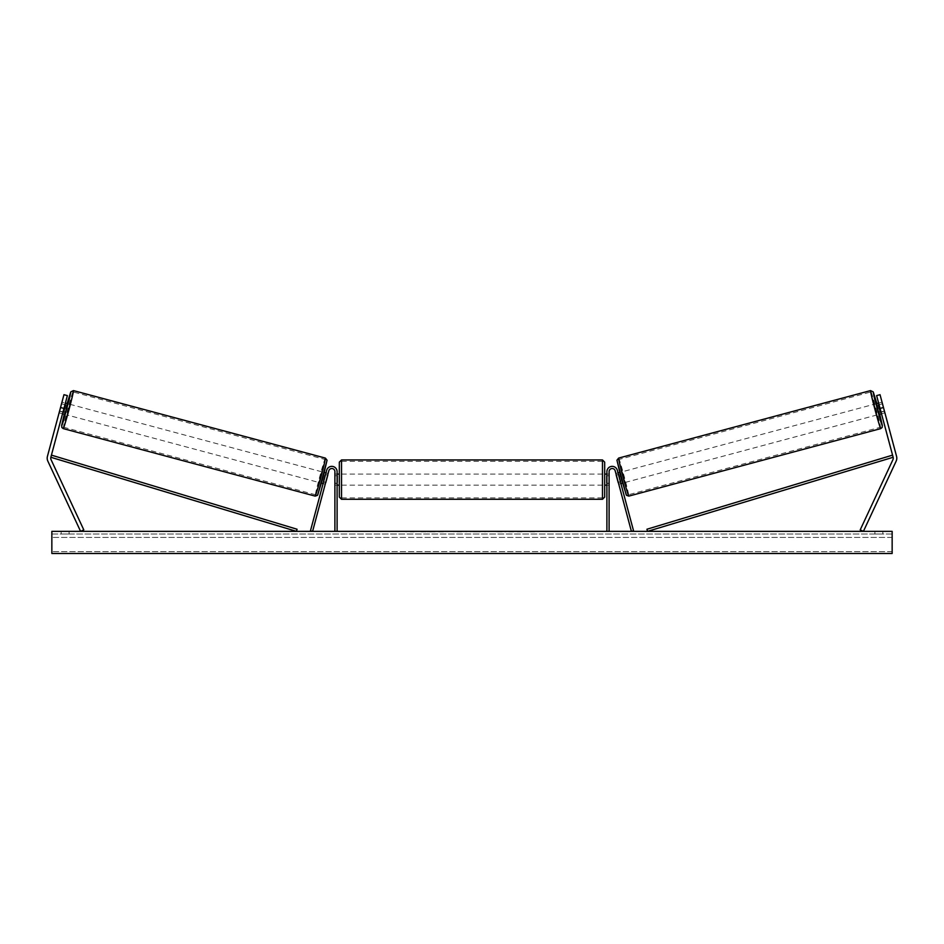 <?xml version="1.0" encoding="UTF-8"?>
<svg xmlns="http://www.w3.org/2000/svg" width="944" height="944" viewBox="0 0 944 944"><rect width="100%" height="100%" fill="white"/><g stroke="black" fill="none" stroke-linecap="round" stroke-linejoin="round"><path stroke-width="0.71" stroke-dasharray="4.72 3.54" d="M62.953 412.127L59.802 411.277L59.236 412.882L62.516 413.755L63.024 411.891L59.602 410.97L59.094 412.847L63.968 394.686L59.602 410.97L63.024 411.891L62.516 413.755L59.094 412.847M63.944 408.422L50.858 457.274A3.54 3.54 0 0 0 51.07 459.681L83.792 529.867L80.594 531.366L47.861 461.179A7.08 7.08 0 0 1 47.436 456.353L60.534 407.501L63.944 408.422L67.378 395.607L63.024 411.891L67.378 395.607L63.968 394.686L60.534 407.501M67.378 395.607L63.968 394.686L67.378 395.607M878.616 404.834L880.61 412.245L878.616 404.834L882.463 403.808L881.897 402.203L884.764 412.882L881.484 413.755L880.976 411.891L881.484 413.755L884.906 412.847L884.398 410.97L884.906 412.847M880.976 411.891L884.398 410.97L880.032 394.686L896.564 456.353A7.08 7.08 0 0 1 896.139 461.179L863.406 531.366L860.208 529.867L892.93 459.681A3.54 3.54 0 0 0 893.142 457.274L647.56 531.366L646.923 529.242L892.505 455.15L893.142 457.274L876.622 395.607L880.976 411.891L876.622 395.607L880.032 394.686L884.398 410.97L880.976 411.891M876.622 395.607L880.032 394.686L876.622 395.607M883.466 407.501L880.056 408.422M618.757 484.154L618.249 482.29L620.385 481.711L620.892 483.588L617.329 470.277L620.385 481.711L618.249 482.29L618.757 484.154L620.892 483.588L618.757 484.154L618.438 482.49L620.999 481.806L619.016 474.395L620.999 481.806M617.329 470.277L633.542 530.788L631.406 531.366L615.193 470.855A3.092 3.092 0 0 0 609.104 471.658A3.092 3.092 0 0 1 615.193 470.855A3.092 3.092 0 0 0 609.104 471.658L609.104 531.366L606.898 531.366L606.898 471.658A5.31 5.31 0 0 1 617.329 470.277A5.31 5.31 0 0 0 606.898 471.658A5.31 5.31 0 0 1 617.329 470.277M609.104 483.21L609.104 485.145L609.104 483.21L606.898 483.21L606.898 471.658L606.898 485.145L606.898 483.21L609.104 483.21M606.898 531.366L609.104 531.366M325.751 482.29L325.243 484.154L323.108 483.588L323.615 481.711L323.108 483.588L325.243 484.154L325.751 482.29L323.615 481.711L326.671 470.277L310.458 530.788L312.594 531.366L328.807 470.855A3.092 3.092 0 0 1 334.896 471.658A3.092 3.092 0 0 0 328.807 470.855A3.092 3.092 0 0 1 334.896 471.658L334.896 531.366L337.102 531.366L337.102 471.658A5.31 5.31 0 0 0 326.671 470.277L323.615 481.711L325.751 482.29M337.102 471.658A5.31 5.31 0 0 0 326.671 470.277A5.31 5.31 0 0 1 337.102 471.658L337.102 483.21L337.102 471.658M334.896 483.21L334.896 485.145L334.896 483.21L337.102 483.21L337.102 485.145L337.102 483.21L334.896 483.21M337.102 531.366L334.896 531.366M339.321 462.147L339.321 497.087M604.679 497.087L604.679 462.147M339.321 479.611L339.321 485.145L339.321 479.611M337.551 475.776L337.551 483.458L334.896 483.458L334.896 485.145L334.896 475.776L337.551 475.776L337.551 483.458L337.551 475.776M337.102 475.776L334.896 475.776L334.896 483.458L337.102 483.458M604.679 479.611L604.679 485.145L604.679 479.611M606.898 475.776L609.104 475.776L609.104 474.089L609.104 475.776L606.449 475.776L606.449 483.458L609.104 483.458L609.104 485.145L609.104 475.776L609.104 483.458L606.898 483.458M606.449 475.776L606.449 483.458L606.449 475.776M602.473 459.94L602.473 499.293M341.527 499.293L341.527 459.94M64.782 414.369L67.649 403.69M59.236 412.882L62.103 402.203L65.384 403.076M62.103 402.203L61.785 403.867L64.935 404.716M59.802 411.277L61.785 403.867M63.39 412.245L65.384 404.834L63.39 412.245L59.555 411.218M61.537 403.808L65.384 404.834M320.972 483.009L323.839 472.33L321.491 483.151M325.68 482.526L323.544 481.947M325.538 474.537L327.674 475.115M325.975 472.909L328.111 473.475L327.544 475.08L324.984 474.395L323.001 481.806L324.984 474.395M323.001 481.806L325.562 482.49L325.243 484.154M327.544 475.08L325.562 482.49M323.249 481.865L325.232 474.454M318.836 482.443L321.703 471.764L318.836 482.443L66.918 414.935L69.785 404.256L66.918 414.935M321.703 471.764L69.785 404.256M73.077 391.961L63.626 427.243L68.924 409.755L73.077 391.961L324.996 459.457L320.842 477.251L315.544 494.75L324.996 459.457M315.544 494.75L63.626 427.243M434.228 531.802L419.313 531.802L434.228 531.802M434.228 531.366L419.313 531.366L434.228 531.366M892.151 531.366L51.849 531.366L51.849 553.479L51.849 551.662L51.849 553.479L892.151 553.479L51.849 553.479L892.151 553.479L892.151 531.366M466.584 531.366L451.645 531.802L466.584 531.366M515.129 531.366L521.82 531.366M521.82 531.802L505.016 531.802L511.719 531.366M69.089 531.366L61.136 531.366L69.089 531.366L69.089 534.021L61.136 534.021L69.089 534.021L69.089 531.366M874.911 531.366L882.864 531.366L874.911 531.366L874.911 534.021L882.864 534.021L874.911 534.021L874.911 531.366M408.752 531.366L414.062 531.366L408.752 531.366M537.903 531.366L533.915 531.366M478.856 531.366L472 531.366M882.864 534.021L882.864 531.366L882.864 534.021M892.151 534.021L51.849 534.021L51.849 551.662L51.849 534.021L892.151 534.021L892.151 551.662L892.151 534.021M61.136 534.021L61.136 531.366L61.136 534.021M443.373 531.802L427.054 531.802L443.373 531.366M431.974 531.802L437.851 531.366L431.974 531.802M406.097 531.366L414.062 531.366M406.097 531.802L410.085 531.366M410.085 531.802L414.062 531.802M533.915 531.802L529.938 531.366M529.938 531.802L537.903 531.802M511.719 531.802L522.056 531.366M522.056 531.802L515.129 531.802M461.687 531.802L456.554 531.802L461.687 531.802M502.043 531.802L498.349 531.366M498.349 531.802L490.266 531.366L498.479 531.366M498.479 531.802L502.161 531.802M472 531.802L470.749 531.366M470.749 531.802L465.699 531.366M465.699 531.802L473.18 531.366M473.18 531.802L477.876 531.366M477.876 531.802L485.358 531.366M485.358 531.802L480.13 531.366M480.13 531.802L478.856 531.802M473.51 531.802L477.452 531.802L473.51 531.366M879.218 414.369L876.351 403.69M884.764 412.882L884.445 411.218L880.61 412.245M881.897 402.203L878.616 403.076M882.463 403.808L884.445 411.218M884.198 411.277L881.047 412.127M879.065 404.716L882.215 403.867M623.028 483.009L620.161 472.33L622.509 483.151M618.025 472.909L615.889 473.475L616.456 475.08L619.016 474.395M618.462 474.537L616.326 475.115M618.32 482.526L620.456 481.947M616.456 475.08L618.438 482.49M620.751 481.865L618.768 474.454M622.297 471.764L625.164 482.443L622.297 471.764L874.215 404.256L877.082 414.935L874.215 404.256M625.164 482.443L877.082 414.935M870.923 391.961L880.374 427.243L875.076 409.755L870.923 391.961L619.004 459.457L623.158 477.251L628.456 494.75L880.374 427.243M628.456 494.75L619.004 459.457M50.858 457.274L296.44 531.366L297.077 529.242L51.495 455.15L50.858 457.274M67.13 403.548L64.275 414.227L67.13 403.548M63.26 428.611A19.682 0.637 105 0 1 67.744 409.436A19.682 0.637 105 0 1 73.443 390.592M325.361 458.088A19.682 0.637 -75 0 0 319.662 476.932A19.682 0.637 -75 0 0 315.178 496.107M317.88 494.55L326.931 460.802M892.151 551.662L51.849 551.662L892.151 551.662M892.151 537.431L51.849 537.431L892.151 537.431M876.87 403.548L879.725 414.227L876.87 403.548M880.74 428.611A19.682 0.637 75 0 0 876.256 409.436A19.682 0.637 75 0 0 870.557 390.592M618.639 458.088A19.682 0.637 -105 0 1 624.338 476.932A19.682 0.637 -105 0 1 628.822 496.107M626.12 494.55L617.069 460.802M609.104 485.145L606.898 485.145L609.104 485.145M334.896 485.145L337.102 485.145L334.896 485.145M337.102 474.089L334.896 474.089M606.898 474.089L609.104 474.089M602.473 474.089L341.527 474.089M602.473 497.877L341.527 497.877M602.473 461.345L341.527 461.345M602.473 485.145L341.527 485.145"/><path stroke-width="1.42" d="M67.378 395.607L50.858 457.274A3.54 3.54 0 0 0 51.07 459.681L83.792 529.867L80.594 531.366L47.861 461.179A7.08 7.08 0 0 1 47.436 456.353L63.968 394.686L67.378 395.607M63.944 408.422L60.534 407.501M880.056 408.422L893.142 457.274A3.54 3.54 0 0 1 892.93 459.681L860.208 529.867L863.406 531.366L896.139 461.179A7.08 7.08 0 0 0 896.564 456.353L880.032 394.686L876.622 395.607L880.056 408.422L883.466 407.501M606.898 531.366L606.898 471.658A5.31 5.31 0 0 1 617.329 470.277L633.542 530.788L631.406 531.366L615.193 470.855A3.092 3.092 0 0 0 609.104 471.658L609.104 531.366M337.102 531.366L337.102 471.658A5.31 5.31 0 0 0 326.671 470.277L310.458 530.788L312.594 531.366L328.807 470.855A3.092 3.092 0 0 1 334.896 471.658L334.896 531.366M341.527 499.293L339.321 497.087L339.321 462.147L341.527 459.94L341.527 499.293L602.473 499.293L602.473 459.94L604.679 462.147L604.679 497.087L602.473 499.293M337.102 483.458L337.102 475.776M606.898 483.458L606.898 475.776M63.26 428.611L61.856 427.49L61.679 425.437L64.275 414.227L61.702 425.897L63.401 421.059L69.797 397.2L70.741 392.149L67.13 403.548L70.765 391.913L73.443 390.592A19.682 0.637 105 0 1 68.959 409.767A19.682 0.637 105 0 1 63.26 428.611L315.178 496.107A19.682 0.637 -75 0 0 320.877 477.263A19.682 0.637 -75 0 0 325.361 458.088L327.037 460.188L322.954 477.817L317.538 495.317L315.178 496.107M73.443 390.592L325.361 458.088M65.384 403.076L67.649 403.69L66.387 409.071L64.782 414.369L62.516 413.755M65.632 404.893L63.637 412.304L65.632 404.893L64.935 404.716M62.953 412.127L63.637 412.304M321.491 483.151L323.108 483.588M325.68 482.526L325.243 484.154M323.544 481.947L325.538 474.537M327.674 475.115L328.111 473.475M324.347 472.472L325.975 472.909M325.81 482.561L327.792 475.151M892.151 531.366L51.849 531.366L51.849 553.479L892.151 553.479L892.151 531.366M880.74 428.611L882.144 427.49L882.321 425.437L879.725 414.227L882.298 425.897L880.599 421.059L874.203 397.2L873.259 392.149L876.87 403.548L873.235 391.913L870.557 390.592A19.682 0.637 75 0 0 875.041 409.767A19.682 0.637 75 0 0 880.74 428.611L628.822 496.107A19.682 0.637 -105 0 1 623.123 477.263A19.682 0.637 -105 0 1 618.639 458.088L616.963 460.188L621.046 477.817L626.462 495.317L628.822 496.107M870.557 390.592L618.639 458.088M878.616 403.076L876.351 403.69L877.613 409.071L879.218 414.369L881.484 413.755M881.047 412.127L880.363 412.304L878.368 404.893L880.363 412.304M878.368 404.893L879.065 404.716M622.509 483.151L620.892 483.588M619.653 472.472L618.025 472.909M615.889 473.475L616.326 475.115M620.456 481.947L618.462 474.537M618.757 484.154L618.32 482.526M618.19 482.561L616.208 475.151M50.858 457.274L296.44 531.366L297.077 529.242L51.495 455.15L50.858 457.274M893.142 457.274L647.56 531.366L646.923 529.242L892.505 455.15L893.142 457.274M326.931 460.802L317.88 494.55M617.069 460.802L626.12 494.55M341.527 459.94L602.473 459.94M339.321 474.089L337.102 474.089M337.102 485.145L339.321 485.145M604.679 474.089L606.898 474.089M604.679 485.145L606.898 485.145"/></g></svg>
